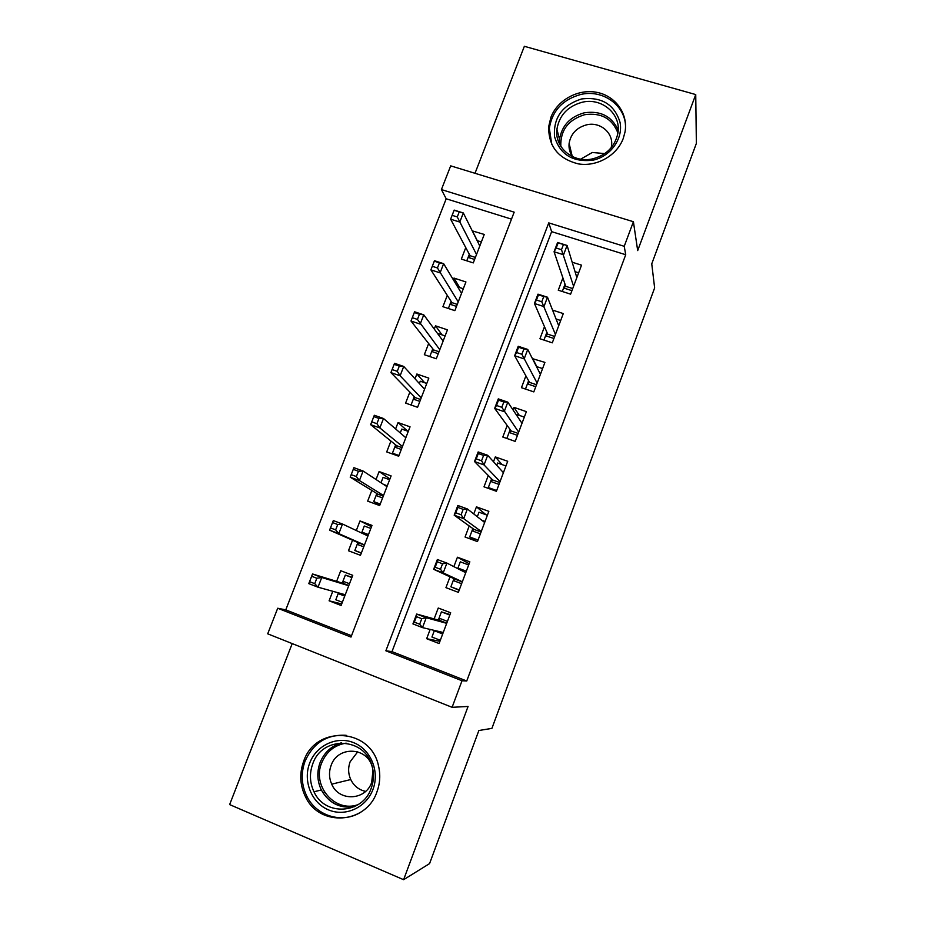 <?xml version="1.0" encoding="UTF-8"?>
<svg xmlns="http://www.w3.org/2000/svg" width="926" height="926" viewBox="0 0 926 926"><rect width="100%" height="100%" fill="white"/><g stroke="black" fill="none" stroke-linecap="round" stroke-linejoin="round"><path stroke-width="1.39" d="M550.889 117.336L548.667 126.712C548.481 146.458 558.401 158.855 578.437 163.902C596.795 166.993 616.878 155.626 623.244 138.483L625.004 132.071C628.36 113.782 615.466 95.829 596.772 92.334C578.148 88.641 557.475 99.939 550.889 117.336M303.682 761.218C299.237 773.523 299.908 785.503 305.673 797.159C319.748 827.231 366.291 824.059 376.94 791.869C380.054 783.373 380.586 774.738 378.526 765.964C370.932 727.848 315.731 724.769 303.682 761.218M441.413 189.575L450.684 165.858L633.407 221.719L624.228 246.304L548.748 222.888L385.864 650.793L462.016 680.749L452.096 707.314L267.707 633.824L277.707 608.243L351 637.076L514.173 212.158L441.413 189.575L446.193 198.789L285.764 609.864L277.707 608.243M292.211 643.593L229.636 804.59L403.609 879.7L429.571 863.599L478.869 730.51L491.914 728.368L654.636 287.905L651.754 263.841L696.364 143.414L695.739 94.568L524.359 46.3L475.003 173.289M340.803 742.907L338.87 745.025M562.904 277.904L558.262 290.197L570.613 294.167L581.528 265.16L572.164 262.208M544.488 326.693L539.939 338.742L552.29 342.828L563.297 313.578L552.556 310.094M525.91 375.875L521.454 387.693L533.816 391.895L544.916 362.402L532.427 358.628M507.182 425.485L502.806 437.049L515.192 441.378L526.385 411.63L514.011 407.382L513.039 409.952M488.28 475.513L484.009 486.821L496.405 491.278L507.703 461.287L495.306 456.912L493.489 461.727M469.227 525.968L465.06 537.022L477.469 541.594L488.847 511.349L476.45 506.858L473.765 513.953M450.013 576.852L445.938 587.651L458.358 592.351L469.841 561.839L457.432 557.221L453.867 566.643M341.706 603.937L329.1 600.8L332.781 591.274M329.1 600.8L341.115 605.465L352.748 575.312L340.733 570.729L336.624 581.354M371.5 526.72L360.006 520.933L356.302 530.517M352.54 540.217L348.465 550.762L360.469 555.299L372.009 525.401L360.006 520.933M389.927 478.962L379.116 471.554L376.037 479.506M371.812 490.433L367.668 501.128L379.66 505.55L391.108 475.906L379.116 471.554M407.787 431.227L398.064 422.58L395.61 428.923M390.911 441.054L386.709 451.923L398.701 456.217L410.044 426.817L398.064 422.58M424.675 382.739L416.862 374.023L415.01 378.78M409.859 392.092L405.6 403.111L417.58 407.29L428.831 378.132L416.862 374.023M442.084 334.899L435.498 325.848L434.259 329.054M428.657 343.534L424.328 354.704L436.296 358.767L447.455 329.841L435.498 325.848M459.678 287.569L453.983 278.078L453.335 279.756M447.293 295.382L442.906 306.691L454.863 310.638L465.928 281.955L453.983 278.078M285.764 609.864L351.533 635.722M511.488 219.138L446.193 198.789M465.766 247.612L461.333 259.072L473.279 262.903L484.252 234.452L472.26 230.863M466.739 681.004L625.721 254.731L551.63 231.65L391.987 651.626L466.739 681.004L462.016 680.749M430.162 629.425L426.666 638.697L439.086 643.535L450.673 612.769L438.253 608.012L434.132 618.904M633.407 221.719L637.69 250.599L695.739 94.568M625.721 254.731L624.228 246.304M403.609 879.7L468.07 706.457L452.096 707.314M391.987 651.626L385.864 650.793M551.63 231.65L548.748 222.888M439.919 641.336L426.666 638.697M477.307 240.679L472.318 230.69M469.135 563.726L457.432 557.221M486.057 514.763L476.45 506.858M502.042 464.586L495.306 456.912M519.266 415.323L514.011 407.382M536.825 366.661L532.554 358.269M442.686 633.974L434.306 630.733L431.933 637.042L440.313 640.283M450.001 614.54L441.424 611.866L449.805 615.072M441.424 611.866L439.051 618.151L447.432 621.369M446.76 623.163L439.757 620.466L439.051 618.151L438.334 620.073M421.758 618.695L416.422 616.647L414.339 622.156L419.675 624.217L421.758 618.695L426.238 617.723L422.499 627.62L412.938 623.916L416.677 614.054L426.238 617.723L446.691 623.337M416.422 616.647L416.677 614.054L439.757 620.466M419.675 624.217L422.499 627.62L443.241 632.504M414.339 622.156L412.938 623.916M351.996 577.28L345.34 575.069L351.88 577.569M342.342 602.294L335.802 599.759L338.465 592.848M342.238 583.067L345.34 575.069M344.727 596.101L338.187 593.578L339.032 593.01M348.813 585.51L343.477 583.449L342.956 581.227L349.496 583.739M314.724 583.658L316.819 578.264L311.68 576.273L309.573 581.678L314.724 583.658L318 587.188L308.775 583.623L312.537 573.97L321.75 577.511L318 587.188L345.259 594.735M316.819 578.264L321.75 577.511L348.732 585.73M311.68 576.273L312.537 573.97L343.477 583.449M308.775 583.623L309.573 581.678M372.935 789.496C366.245 807.634 345.224 817.183 328.36 809.822C311.379 802.738 302.756 780.803 309.712 763.047C316.426 745.187 337.018 735.684 353.871 742.756C370.828 749.562 379.88 771.462 372.935 789.496M312.745 763.892C309.319 773.395 309.724 782.69 313.983 791.788C324.795 816.431 362.587 814.324 371.187 788.327C373.78 781.266 374.127 774.09 372.252 766.832C365.573 737.061 322.248 735.175 312.745 763.892M365.608 791.383C358.871 789.901 353.906 785.954 350.746 779.542C348.164 773.719 347.956 767.804 350.121 761.785L357.714 751.808M372.993 770.293L371.685 782.377C365.643 800.666 338.87 801.777 331.705 784.172C329.008 778.037 328.811 771.786 331.103 765.455C337.573 745.824 367.09 746.68 372.217 766.821L372.472 767.735M346.162 735.302C327.063 734.225 313.37 742.837 305.082 761.114C300.695 773.291 301.355 785.155 307.062 796.684C316.889 816.558 343.106 824.013 361.337 811.824M341.15 742.895L339.344 744.84M592.906 160.186C572.708 162.42 559.917 154.538 554.524 136.527C553.262 117.729 562.256 105.205 581.493 98.978C601.518 96.547 614.366 104.314 620.026 122.29C623.325 138.68 610.57 156.54 592.906 160.186M582.13 102.265C567.696 106.305 559.281 115.31 556.92 129.27C554.373 147.593 573.402 163.52 592.675 158.844C606.437 155.151 614.818 146.725 617.827 133.552C621.728 114.373 601.935 97.242 582.13 102.265M580.683 159.168L592.281 152.489L604.794 153.589M572.638 156.702C569.779 152.744 568.61 148.322 569.108 143.414C570.81 133.784 576.643 127.591 586.609 124.836C600.314 121.399 613.984 133.228 611.415 146.482L611.172 147.755M625.525 127.394C625.999 105.68 602.895 88.977 580.66 94.498C562.626 99.568 552.185 110.842 549.338 128.297L551.803 144.618M461.611 583.693L453.242 580.544L450.881 586.795L459.261 589.955M450.881 586.795L459.134 590.29M466.322 571.192L457.953 568.055L460.303 561.827L468.672 564.953M458.208 568.853L457.953 568.055L457.745 568.61M453.948 578.669L453.242 580.544L455.279 579.282L462.282 581.922M442.559 563.772L437.234 561.781L435.162 567.244L440.487 569.247L442.559 563.772L446.911 563.089L443.207 572.893L433.646 569.293L437.361 559.524L446.911 563.089L465.755 572.696M435.162 567.244L433.646 569.293L455.279 579.282M440.487 569.247L443.207 572.893L462.34 581.783M437.361 559.524L437.234 561.781M480.386 533.839L472.017 530.772L469.679 536.964L478.048 540.043M469.679 536.964L475.489 540.865M477.318 516.731L479.02 512.205L487.377 515.25M481.833 520.262L485.05 521.442M472.85 528.561L472.017 530.772L474.077 529.44L481.069 532.01M463.174 509.346L457.838 507.413L455.789 512.83L461.113 514.775L463.174 509.346L467.387 508.953L463.718 518.664L454.18 515.18L457.849 505.48L467.387 508.953L484.657 522.484M455.789 512.83L454.18 515.18L474.077 529.44M461.113 514.775L463.718 518.664L481.265 531.489M457.849 505.48L457.838 507.413M498.998 484.391L490.641 481.404L488.326 487.551L496.683 490.548M488.326 487.551L489.68 488.859M496.718 465.292L497.586 463L505.932 465.963M502.517 471.704L503.628 472.098M491.59 478.869L490.641 481.404L492.713 480.015L499.704 482.504M483.592 455.418L478.267 453.543L476.23 458.902L481.555 460.789L483.592 455.418L487.689 455.303L484.043 464.921L474.517 461.542L478.163 451.934L487.689 455.303L503.408 472.688M476.23 458.902L474.517 461.542L492.713 480.015M481.555 460.789L484.043 464.921L500.04 481.613M478.163 451.934L478.267 453.543M515.956 414.292L524.336 417.07M517.46 435.359L509.103 432.454L506.846 438.461M510.18 429.595L509.103 432.454L511.21 430.995L518.19 433.426M503.825 401.977L498.512 400.159L496.498 405.472L501.811 407.301L503.825 401.977L507.807 402.139L504.195 411.665L494.669 408.389L498.281 398.875L507.807 402.139L521.998 423.298M496.498 405.472L494.669 408.389L511.21 430.995M501.811 407.301L518.664 432.164M498.281 398.875L498.512 400.159M370.828 528.445L364.3 526.014L361.939 532.126L368.467 534.568M361.371 552.961L354.832 550.495L357.899 542.555M361.302 553.146L354.832 550.495M361.591 533.006L361.939 532.126L362.24 533.318M363.744 546.826L357.204 544.361L359.068 543.076L364.416 545.078M330.501 527.924L335.64 529.857L337.724 524.51L332.573 522.577L329.587 530.158L333.314 520.586L342.527 524.035L338.8 533.631L329.587 530.158L359.068 543.076M335.64 529.857L338.8 533.631L364.474 544.905M337.724 524.51L342.527 524.035L367.923 535.992M332.573 522.577L333.314 520.586M389.626 479.726L383.098 477.353L381.014 482.759M380.25 504.033L373.71 501.626L376.847 493.523M379.81 505.179L373.71 501.626M382.6 497.945L376.06 495.549L377.947 494.195L383.295 496.151M383.572 484.437L387.288 485.791M351.232 474.668L356.371 476.543L358.431 471.241L353.292 469.366L350.213 477.179L353.906 467.688L363.108 471.033L359.415 480.548L350.213 477.179L377.947 494.195M356.371 476.543L359.415 480.548L383.538 495.503M358.431 471.241L363.108 471.033L386.952 486.648M353.292 469.366L353.906 467.688M408.273 431.4L401.745 429.085L400.264 432.928M398.967 455.511L392.439 453.173L395.645 444.885M394.383 454.666L392.439 453.173M401.305 449.469L394.777 447.142L396.675 445.719L402.011 447.628M405.137 437.13L405.947 437.419M371.777 421.874L376.905 423.703L378.954 418.436L373.815 416.631L370.643 424.664L374.312 415.265L383.503 418.506L379.845 427.928L370.643 424.664L396.675 445.719M376.905 423.703L379.845 427.928L402.451 446.506M378.954 418.436L383.503 418.506L405.831 437.732M373.815 416.631L374.312 415.265M426.77 383.457L420.254 381.211L419.362 383.526M411.051 405.009L414.292 396.652M419.848 401.386L413.332 399.118L415.253 397.636L420.578 399.488M392.138 369.555L397.266 371.326L399.291 366.117L394.163 364.346L390.911 372.611L394.534 363.293L403.724 366.441L400.101 375.782L390.911 372.611L415.253 397.636M397.266 371.326L400.101 375.782L421.191 397.902M399.291 366.117L403.724 366.441L424.548 389.198M394.163 364.346L394.534 363.293M536.455 366.534L542.59 368.594M535.76 386.721L527.426 383.896L525.482 389.059M528.619 380.736L527.426 383.896L529.533 382.38L536.513 384.741M523.885 349.021L518.572 347.25L516.569 352.517L521.882 354.288L523.885 349.021L527.739 349.438L524.162 358.894L514.648 355.711L518.224 346.278L527.739 349.438L540.425 374.324M516.569 352.517L514.648 355.711L529.533 382.38M521.882 354.288L537.126 383.109M518.224 346.278L518.572 347.25M445.117 335.918L438.6 333.73L438.287 334.529M429.78 356.556L432.778 348.801M438.253 353.697L431.736 351.498L433.681 349.947L439.005 351.753M412.325 317.699L417.441 319.412L419.455 314.25L414.327 312.537L410.994 321.021L414.582 311.784L423.761 314.84L420.173 324.088L410.994 321.021L433.681 349.947M417.441 319.412L439.792 349.704M419.455 314.25L423.761 314.84L443.126 341.069M414.327 312.537L414.582 311.784M556.051 318.995L560.693 320.512M553.922 338.488L545.588 335.744L543.956 340.074M546.907 332.272L545.588 335.744L547.717 334.159L554.686 336.451M543.759 296.528L538.457 294.815L536.478 300.036L541.779 301.76L543.759 296.528L547.497 297.223L543.956 306.587L534.452 303.496L537.994 294.155L547.497 297.223L558.714 325.755M536.478 300.036L534.452 303.496L547.717 334.159M541.779 301.76L555.438 334.471M537.994 294.155L538.457 294.815M575.046 271.677L578.646 272.811M571.932 290.66L563.61 287.986L562.29 291.493M565.034 284.201L563.61 287.986L565.751 286.342L572.719 288.565M563.459 244.51L558.158 242.855L556.19 248.029L561.492 249.696L563.459 244.51L567.082 245.459L563.564 254.743L554.072 251.756L557.591 242.485L567.082 245.459L576.84 277.592M556.19 248.029L554.072 251.756L565.751 286.342M561.492 249.696L573.588 286.238M463.313 288.75L457.652 286.91M448.358 308.485L451.112 301.344M456.506 306.39L449.99 304.249L451.957 302.64L457.27 304.399M432.326 266.294L437.442 267.961L439.433 262.834L434.317 261.178L430.891 269.871L434.456 260.715L443.635 263.678L440.07 272.857L430.891 269.871L451.957 302.64M437.442 267.961L458.231 301.899M439.433 262.834L443.635 263.678L461.542 293.334M481.358 241.964L477.133 240.621M466.773 260.819L469.308 254.268M474.61 259.465L468.105 257.382L470.084 255.715L475.397 257.416M452.154 215.341L457.27 216.95L459.25 211.88L454.134 210.271L450.626 219.184L454.157 210.098L463.324 212.968L459.794 222.066L450.626 219.184L470.084 255.715M457.27 216.95L476.531 254.488M459.25 211.88L463.324 212.968L479.807 245.992M354.264 806.743C339.749 808.699 328.776 803.097 321.334 789.947C317.143 781.023 316.727 771.89 320.095 762.573C324.308 752.363 331.496 745.8 341.659 742.872M346.139 743.138C334.622 745.013 326.473 751.588 321.704 762.839C311.657 786.024 335.328 813.387 358.304 804.52M559.431 143.831L559.524 139.34C561.851 125.612 570.103 116.769 584.283 112.81C600.488 110.437 611.797 116.213 618.198 130.103M617.92 133.008C612.225 118.54 601.148 112.428 584.653 114.697C568.263 119.755 560.323 130.3 560.809 146.331M305.673 797.159L307.108 796.788M331.705 784.172L350.746 779.542M354.554 806.615C339.946 808.641 328.869 803.085 321.334 789.947L313.983 791.788M322.804 792.598L324.528 792.147M569.108 143.414L572.187 156.066M559.478 143.935L559.524 139.34L556.92 129.27"/></g></svg>
